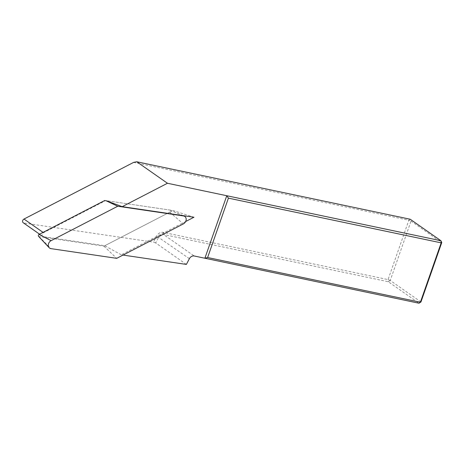 <?xml version="1.0" encoding="UTF-8"?>
<svg xmlns="http://www.w3.org/2000/svg" width="465" height="465" viewBox="0 0 465 465"><rect width="100%" height="100%" fill="white"/><g stroke="black" fill="none" stroke-linecap="round" stroke-linejoin="round"><path stroke-width="0.35" stroke-dasharray="2.33 1.74" d="M133.629 162.39L408.845 220.224L410.2 219.23L411.031 221.084L441.75 242.585M186.384 264.416L155.665 242.916L158.664 237.173A4.499 3.65 -55 0 1 163.482 234.488L388.31 281.738L419.035 303.238M155.665 242.916L153.421 242.137L23.907 223.026A2.249 1.825 -55 0 1 23.25 222.77M420.953 301.959L390.234 280.459L411.031 221.084L408.845 220.224L388.054 279.605L163.221 232.361A6.185 5.016 125 0 0 156.6 236.051L153.421 242.137M185.651 221.532L121.26 254.803L123.039 255.07M390.234 280.459L388.054 279.605L388.31 281.738L390.234 280.459M121.26 254.803L104.776 245.735L43.419 236.679A2.249 1.825 -55 0 1 42.763 236.423A2.249 1.825 -55 0 1 42.117 234.54A2.249 1.825 -55 0 1 43.495 232.703L105.665 200.578L172.957 210.506L193.957 217.236M104.776 245.735L172.957 210.506M38.56 236.336A1.215 0.982 -55 0 0 39.043 236.586L103.951 246.159L169.713 212.18A1.215 0.982 125 0 0 169.76 210.035L105.665 200.578M103.951 246.159L116.715 258.337M189.389 258.674L156.6 236.051M163.221 232.361L163.482 234.488L194.207 255.988M43.419 236.679L23.907 223.026M43.495 232.703L43.047 232.39M169.76 210.035L182.64 215.568M169.713 212.18L183.355 223.903M39.043 236.586L50.941 248.63M39.566 234.191L42.763 236.423M169.963 210.093L183.03 215.626"/><path stroke-width="0.7" d="M39.566 234.191L23.25 222.77A2.249 1.825 -55 0 1 22.611 220.887A2.249 1.825 -55 0 1 23.988 219.05L133.629 162.39L136.745 161.762L167.47 183.262L122.208 206.652L193.957 217.236L185.651 221.532M441.75 242.585L441.18 242.858L228.408 198.142L207.617 257.523L420.389 302.238L441.18 242.858L440.919 240.731L441.75 242.585L420.953 301.959L419.035 303.238L204.885 258.232L226.775 195.73L440.919 240.731L410.2 219.23L136.745 161.762M123.039 255.07L186.384 264.416L189.389 258.674A4.499 3.65 125 0 1 194.207 255.988L204.885 258.232L207.617 257.523M228.408 198.142L226.775 195.73L167.47 183.262M420.953 301.959L419.035 303.238M104.852 200.456L39.083 234.441A1.215 0.982 -55 0 0 38.56 236.336L49.156 247.706A4.499 3.65 -55 0 0 50.941 248.63L116.715 258.337L183.355 223.903A4.499 3.65 125 0 0 186.157 219.858A4.499 3.65 125 0 0 184.28 216.155A4.499 3.65 125 0 0 183.512 215.94L117.738 206.239L105.665 200.578L122.208 206.652M49.156 247.706A4.499 3.65 -55 0 1 51.098 240.672L117.738 206.239M43.047 232.39L23.988 219.05M182.64 215.568L183.512 215.94M39.083 234.441L51.098 240.672M183.03 215.626L184.28 216.155"/></g></svg>
